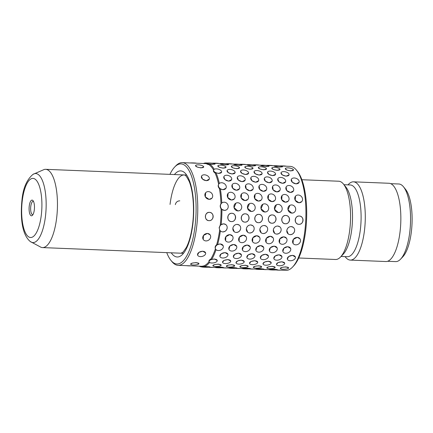 <?xml version="1.0" encoding="UTF-8"?>
<svg xmlns="http://www.w3.org/2000/svg" width="433" height="433" viewBox="0 0 433 433"><rect width="100%" height="100%" fill="white"/><g stroke="black" fill="none" stroke-linecap="round" stroke-linejoin="round"><path stroke-width="0.65" d="M34.304 209.891A7.864 2.679 -87.7 0 0 33.043 200.668A7.864 2.679 -87.7 0 0 29.249 206.011A7.864 2.679 -87.7 0 0 29.78 213.799A7.864 2.679 -87.7 0 0 32.448 215.315A7.864 2.679 -87.7 0 0 34.304 209.891M33.509 201.432A6.657 2.268 -87.7 0 0 33.184 201.345A6.657 2.268 -87.7 0 0 30.775 206.357A6.657 2.268 -87.7 0 0 32.643 214.649A6.657 2.268 -87.7 0 0 32.973 214.595M403.513 186.823L405.542 189.34A36.226 12.335 92.3 0 1 411.35 231.839A36.226 12.335 92.3 0 1 402.804 256.823L400.574 259.167A38.84 13.228 -87.7 0 0 409.737 232.38A38.84 13.228 -87.7 0 0 403.513 186.823A38.84 13.228 -87.7 0 0 398.831 183.993L390.734 183.668M387.584 261.278L395.675 261.608A38.84 13.228 -87.7 0 0 400.574 259.167M30.267 241.527L41.092 247.319A39.165 13.336 -87.7 0 0 42.456 247.584A39.165 13.336 -87.7 0 0 56.631 218.113A39.165 13.336 -87.7 0 0 45.633 169.319A39.165 13.336 -87.7 0 0 44.258 169.471L32.995 174.369A34.537 11.761 92.3 0 1 45.438 216.576A34.537 11.761 92.3 0 1 30.267 241.527C21.753 234.464 20.275 217.068 21.959 200.165C23.019 188.317 26.7 179.717 32.995 174.369M301.888 179.727L338.747 181.227A39.165 13.336 92.3 0 1 343.466 184.079L346.01 187.229A35.901 12.227 92.3 0 1 351.764 229.338A35.901 12.227 92.3 0 1 343.293 254.101L340.506 257.029A39.165 13.336 92.3 0 1 335.57 259.491L298.71 257.992M343.466 184.079A39.165 13.336 92.3 0 1 349.745 230.02A39.165 13.336 92.3 0 1 340.506 257.029M343.975 184.707L350.27 184.961A35.901 12.227 92.3 0 1 360.348 229.69A35.901 12.227 92.3 0 1 347.353 256.704L341.058 256.45M347.975 184.869L348.533 184.285A39.165 13.336 92.3 0 1 353.469 181.828A39.165 13.336 92.3 0 1 364.462 230.616A39.165 13.336 92.3 0 1 350.286 260.087A39.165 13.336 92.3 0 1 345.566 257.234L345.063 256.612M353.469 181.828L389.034 183.273A39.165 13.336 92.3 0 1 400.027 232.061A39.165 13.336 92.3 0 1 385.852 261.532L350.286 260.087M226.378 266.187L228.104 265.142L231.915 264.677L234.664 265.694A4.151 1.11 176.6 0 0 231.92 264.839A4.151 1.11 176.6 0 0 226.378 266.208A4.151 1.11 176.6 0 0 229.117 267.085A4.151 1.11 176.6 0 0 234.664 265.71M239.866 266.739L241.592 265.689L245.403 265.223L248.152 266.241M253.359 267.307A4.151 1.11 176.6 0 0 256.098 268.179A4.151 1.11 176.6 0 0 261.646 266.809A4.151 1.11 176.6 0 0 258.902 265.932A4.151 1.11 176.6 0 0 253.359 267.307L255.086 266.235L258.896 265.775L261.646 266.788M266.847 267.832L268.574 266.782L272.384 266.322L275.134 267.334M280.34 268.379L282.067 267.334L285.877 266.869L288.627 267.886A4.151 1.11 176.6 0 0 285.883 267.031A4.151 1.11 176.6 0 0 280.34 268.4A4.151 1.11 176.6 0 0 283.079 269.277A4.151 1.11 176.6 0 0 288.627 267.903M233.376 256.877L234.735 254.323L238.561 253.126L241.435 254.885M246.87 257.451A4.151 2.533 166.1 0 0 249.717 259.107A4.151 2.533 166.1 0 0 254.929 255.459A4.151 2.533 166.1 0 0 252.082 253.803A4.151 2.533 166.1 0 0 246.87 257.451L248.223 254.869L252.055 253.678L254.923 255.432M260.352 257.965L260.363 257.998A4.151 2.533 166.1 0 0 263.21 259.654A4.151 2.533 166.1 0 0 268.422 256.006A4.151 2.533 166.1 0 0 265.575 254.355A4.151 2.533 166.1 0 0 260.363 257.998L261.716 255.421L265.543 254.225L268.417 255.984M273.851 258.55A4.151 2.533 166.1 0 0 276.698 260.201A4.151 2.533 166.1 0 0 281.91 256.553A4.151 2.533 166.1 0 0 279.063 254.902A4.151 2.533 166.1 0 0 273.851 258.55L275.204 255.968L279.036 254.772L281.905 256.531M287.339 259.075L288.697 256.515L292.524 255.318L295.398 257.078M239.097 241.181L239.362 237.208L243.303 235.146L246.041 236.635M252.585 241.728L252.856 237.76L256.791 235.693L259.551 237.214A4.151 3.524 146.8 0 0 256.839 235.763A4.151 3.524 146.8 0 0 252.867 237.771A4.151 3.524 146.8 0 0 252.607 241.76A4.151 3.524 146.8 0 0 255.318 243.205A4.151 3.524 146.8 0 0 259.297 241.197A4.151 3.524 146.8 0 0 259.551 237.214M266.079 242.274L266.344 238.307L270.284 236.239L273.023 237.728M279.566 242.821L279.837 238.854L283.772 236.786L286.516 238.274M293.06 243.373L293.325 239.4L297.265 237.338L300.004 238.827M245.311 213.832C250.415 213.788 249.982 222.589 244.899 222.124C239.925 222.183 240.342 213.382 245.311 213.832L245.592 213.853M258.799 214.378C263.903 214.335 263.47 223.136 258.393 222.67C253.413 222.73 253.835 213.934 258.799 214.378L259.14 214.411A4.151 3.902 96.7 0 0 254.761 218.227A4.151 3.902 96.7 0 0 258.447 222.676A4.151 3.902 96.7 0 0 259.14 214.411M272.292 214.93C277.396 214.882 276.963 223.688 271.881 223.217C266.907 223.282 267.323 214.481 272.292 214.93L272.574 214.952M285.78 215.477C290.884 215.434 290.451 224.234 285.374 223.769C280.395 223.829 280.817 215.028 285.78 215.477L286.121 215.504A4.151 3.902 96.7 0 0 281.742 219.32A4.151 3.902 96.7 0 0 285.428 223.774A4.151 3.902 96.7 0 0 286.121 215.504M299.273 216.024C304.377 215.98 303.944 224.781 298.862 224.316C293.888 224.375 294.305 215.574 299.273 216.024L299.555 216.045M247.779 199.434A4.151 3.605 41.8 0 0 248.114 195.294A4.151 3.605 41.8 0 0 244.299 192.815A4.151 3.605 41.8 0 0 241.587 193.908A4.151 3.605 41.8 0 0 241.251 198.049A4.151 3.605 41.8 0 0 245.067 200.528A4.151 3.605 41.8 0 0 247.779 199.434L245.013 200.587L241.246 198.06L241.56 193.935M261.272 199.986A4.151 3.605 41.8 0 0 261.602 195.84A4.151 3.605 41.8 0 0 257.787 193.367A4.151 3.605 41.8 0 0 255.075 194.455A4.151 3.605 41.8 0 0 254.745 198.595A4.151 3.605 41.8 0 0 258.561 201.074A4.151 3.605 41.8 0 0 261.272 199.986L258.506 201.134L254.734 198.612L255.053 194.482M274.76 200.533A4.151 3.605 41.8 0 0 275.096 196.387A4.151 3.605 41.8 0 0 271.28 193.914A4.151 3.605 41.8 0 0 268.568 195.002A4.151 3.605 41.8 0 0 268.233 199.148A4.151 3.605 41.8 0 0 272.048 201.621A4.151 3.605 41.8 0 0 274.76 200.533L271.994 201.681L268.227 199.158L268.541 195.034M288.226 201.107L285.488 202.233L281.715 199.705L282.035 195.581M301.741 201.626A4.151 3.605 41.8 0 0 302.077 197.486A4.151 3.605 41.8 0 0 298.261 195.012A4.151 3.605 41.8 0 0 295.55 196.1A4.151 3.605 41.8 0 0 295.214 200.241A4.151 3.605 41.8 0 0 299.03 202.72A4.151 3.605 41.8 0 0 301.741 201.626L298.976 202.779L295.209 200.252L295.522 196.127M245.121 180.144L242.101 181.703L238.388 180.106L237.333 177.27A4.151 2.685 20.2 0 0 242.144 181.584A4.151 2.685 20.2 0 0 245.132 180.123A4.151 2.685 20.2 0 0 240.326 175.787A4.151 2.685 20.2 0 0 237.344 177.249L237.327 177.281M258.615 180.691L255.594 182.25L251.876 180.653L250.831 177.795A4.151 2.685 20.2 0 0 255.638 182.131A4.151 2.685 20.2 0 0 258.62 180.669A4.151 2.685 20.2 0 0 253.819 176.334A4.151 2.685 20.2 0 0 250.831 177.795M272.103 181.243L269.082 182.796L265.369 181.205L264.325 178.347A4.151 2.685 20.2 0 0 269.126 182.677A4.151 2.685 20.2 0 0 272.113 181.216A4.151 2.685 20.2 0 0 267.307 176.886A4.151 2.685 20.2 0 0 264.325 178.347M285.596 181.79L282.576 183.343L278.857 181.752L277.802 178.916M299.084 182.336L296.064 183.895L292.351 182.298L291.306 179.441A4.151 2.685 20.2 0 0 296.107 183.776A4.151 2.685 20.2 0 0 299.095 182.315A4.151 2.685 20.2 0 0 294.288 177.979A4.151 2.685 20.2 0 0 291.306 179.441M239.514 167.798A4.151 1.304 9.2 0 0 234.145 165.698A4.151 1.304 9.2 0 0 231.319 166.472A4.151 1.304 9.2 0 0 236.694 168.572A4.151 1.304 9.2 0 0 239.514 167.798L236.667 168.729L232.916 167.869L231.314 166.489M253.002 168.367L250.16 169.276L246.409 168.415L244.807 167.041A4.151 1.304 9.2 0 0 250.182 169.119A4.151 1.304 9.2 0 0 253.007 168.345A4.151 1.304 9.2 0 0 247.633 166.245A4.151 1.304 9.2 0 0 244.813 167.019M266.495 168.892A4.151 1.304 9.2 0 0 261.126 166.792A4.151 1.304 9.2 0 0 258.301 167.566A4.151 1.304 9.2 0 0 263.675 169.671A4.151 1.304 9.2 0 0 266.495 168.892L263.648 169.823L259.897 168.962L258.295 167.587M279.989 169.444A4.151 1.304 9.2 0 0 274.614 167.338A4.151 1.304 9.2 0 0 271.794 168.112A4.151 1.304 9.2 0 0 277.163 170.218A4.151 1.304 9.2 0 0 279.989 169.444L277.142 170.375L273.391 169.514L271.789 168.134M293.477 169.99A4.151 1.304 9.2 0 0 288.107 167.89A4.151 1.304 9.2 0 0 285.282 168.664A4.151 1.304 9.2 0 0 290.657 170.764A4.151 1.304 9.2 0 0 293.477 169.99L290.63 170.921L286.879 170.061L285.277 168.681M234.572 164.112L225.533 163.744A4.151 0.309 0.8 0 1 229.652 163.75A4.151 0.309 0.8 0 1 232.326 164.02M248.066 164.659L239.021 164.296M261.554 165.211L252.515 164.843A4.151 0.309 0.8 0 1 256.634 164.843A4.151 0.309 0.8 0 1 259.307 165.119M275.047 165.758L266.003 165.39M296.486 170.164A52.036 17.721 92.3 0 1 304.827 231.2A52.036 17.721 92.3 0 1 292.546 267.091L293.661 265.916A50.731 17.277 92.3 0 0 305.633 230.93A50.731 17.277 92.3 0 0 297.498 171.425L296.486 170.164A52.036 17.721 92.3 0 0 290.213 166.375L279.496 165.936A4.151 0.309 0.8 0 1 283.615 165.942A4.151 0.309 0.8 0 1 286.289 166.212M293.585 212.771L291.826 213.139L288.015 209.816L289.91 205.323M280.091 212.224L278.338 212.592L274.527 209.269L276.422 204.777M266.604 211.672L264.844 212.046L261.034 208.722L262.928 204.224M253.11 211.125L251.356 211.499L247.546 208.17L249.44 203.678M239.617 210.579L237.863 210.947L234.053 207.624L235.947 203.131M226.129 210.032L224.375 210.4L221.923 209.383A52.036 17.721 92.3 0 1 221.166 224.64L223.709 223.829L225.793 224.597A4.151 3.794 127.5 0 0 223.764 223.866A4.151 3.794 127.5 0 0 219.666 226.6A4.151 3.794 127.5 0 0 220.743 231.184A4.151 3.794 127.5 0 0 222.773 231.909A4.151 3.794 127.5 0 0 226.87 229.176A4.151 3.794 127.5 0 0 225.793 224.597M293.428 190.931A4.151 3.215 28.7 0 0 292.892 187.419A4.151 3.215 28.7 0 0 289.125 185.486A4.151 3.215 28.7 0 0 286.143 186.942A4.151 3.215 28.7 0 0 286.684 190.455A4.151 3.215 28.7 0 0 290.446 192.387A4.151 3.215 28.7 0 0 293.428 190.931L290.397 192.479L286.673 190.477L286.132 186.969M279.924 190.406L276.909 191.933L273.18 189.93L272.638 186.423M266.447 189.833A4.151 3.215 28.7 0 0 265.911 186.32A4.151 3.215 28.7 0 0 262.144 184.388A4.151 3.215 28.7 0 0 259.161 185.849A4.151 3.215 28.7 0 0 259.703 189.356A4.151 3.215 28.7 0 0 263.464 191.289A4.151 3.215 28.7 0 0 266.447 189.833L263.416 191.381L259.692 189.378L259.151 185.876M252.942 189.313L249.928 190.834L246.198 188.831L245.657 185.324M239.465 188.734A4.151 3.215 28.7 0 0 238.929 185.227A4.151 3.215 28.7 0 0 235.162 183.294A4.151 3.215 28.7 0 0 232.18 184.75A4.151 3.215 28.7 0 0 232.721 188.263A4.151 3.215 28.7 0 0 236.483 190.195A4.151 3.215 28.7 0 0 239.465 188.734L236.434 190.287L232.71 188.285L232.169 184.777M225.961 188.214L222.946 189.741L220.365 188.837A52.036 17.721 92.3 0 1 221.783 203.023L222.502 202.563A4.151 3.837 63.8 0 0 220.565 207.077A4.151 3.837 63.8 0 0 224.429 210.373A4.151 3.837 63.8 0 0 226.172 210.01A4.151 3.837 63.8 0 0 228.11 205.491A4.151 3.837 63.8 0 0 224.245 202.195A4.151 3.837 63.8 0 0 222.502 202.563M289.076 174.851A4.151 2.041 14.1 0 0 283.934 171.62A4.151 2.041 14.1 0 0 281.022 172.827A4.151 2.041 14.1 0 0 286.164 176.052A4.151 2.041 14.1 0 0 289.076 174.851L286.132 176.193L282.403 174.97L281.017 172.848M275.583 174.304A4.151 2.041 14.1 0 0 270.441 171.073A4.151 2.041 14.1 0 0 267.534 172.274A4.151 2.041 14.1 0 0 272.676 175.506A4.151 2.041 14.1 0 0 275.583 174.304L272.638 175.646L268.915 174.423L267.529 172.296M262.095 173.752L259.151 175.1L255.421 173.877L254.036 171.749A4.151 2.041 14.1 0 0 259.183 174.959A4.151 2.041 14.1 0 0 262.095 173.752A4.151 2.041 14.1 0 0 256.953 170.526A4.151 2.041 14.1 0 0 254.041 171.728M248.602 173.205A4.151 2.041 14.1 0 0 243.46 169.98A4.151 2.041 14.1 0 0 240.553 171.181A4.151 2.041 14.1 0 0 245.695 174.407A4.151 2.041 14.1 0 0 248.602 173.205L245.657 174.548L241.933 173.324L240.548 171.203M235.114 172.659A4.151 2.041 14.1 0 0 229.972 169.427A4.151 2.041 14.1 0 0 227.06 170.634A4.151 2.041 14.1 0 0 232.202 173.86A4.151 2.041 14.1 0 0 235.114 172.659L232.169 174.001L228.44 172.778L227.054 170.656M221.62 172.107A4.151 2.041 14.1 0 0 216.478 168.881A4.151 2.041 14.1 0 0 213.572 170.082A4.151 2.041 14.1 0 0 218.714 173.314A4.151 2.041 14.1 0 0 221.62 172.107L218.676 173.454L215.991 172.805A52.036 17.721 92.3 0 1 219.331 183.44M282.538 166.71L279.767 167.1L274.268 165.985A4.151 0.509 4.9 0 0 279.783 166.938A4.151 0.509 4.9 0 0 282.538 166.694A4.151 0.509 4.9 0 0 277.023 165.742A4.151 0.509 4.9 0 0 274.268 165.985M269.045 166.164L266.279 166.553L260.774 165.438A4.151 0.509 4.9 0 0 266.29 166.391A4.151 0.509 4.9 0 0 269.05 166.148A4.151 0.509 4.9 0 0 263.535 165.195A4.151 0.509 4.9 0 0 260.774 165.438M255.557 165.617L252.785 166.007L247.286 164.908M242.063 165.07L239.297 165.455L233.793 164.361A4.151 0.509 4.9 0 0 239.308 165.292A4.151 0.509 4.9 0 0 242.069 165.049A4.151 0.509 4.9 0 0 236.553 164.096A4.151 0.509 4.9 0 0 233.793 164.34L233.793 164.34M228.575 164.518L225.804 164.908L220.305 163.793A4.151 0.509 4.9 0 0 225.82 164.746A4.151 0.509 4.9 0 0 228.575 164.502A4.151 0.509 4.9 0 0 223.06 163.55A4.151 0.509 4.9 0 0 220.305 163.793M215.087 163.955A4.151 0.509 4.9 0 0 209.572 163.003A4.151 0.509 4.9 0 0 206.812 163.246A4.151 0.509 4.9 0 0 212.327 164.199A4.151 0.509 4.9 0 0 215.087 163.955L212.316 164.361L209.561 164.064A52.036 17.721 92.3 0 1 214.221 169.303M271.864 269.786C267.778 269.58 268.725 269.402 274.706 269.25L277.434 269.721A4.151 0.309 -179.2 0 0 274.706 269.413A4.151 0.309 -179.2 0 0 269.131 269.624A4.151 0.309 -179.2 0 0 271.859 269.948A4.151 0.309 -179.2 0 0 277.434 269.737M258.371 269.234C254.285 269.034 255.232 268.855 261.213 268.698L263.941 269.174M244.883 268.687C240.797 268.487 241.744 268.308 247.725 268.151L250.453 268.622M231.39 268.141C227.303 267.935 228.251 267.756 234.231 267.605L236.959 268.076M217.902 267.594C213.815 267.388 214.763 267.21 220.743 267.058L223.471 267.529A4.151 0.309 -179.2 0 0 220.738 267.221A4.151 0.309 -179.2 0 0 215.169 267.432A4.151 0.309 -179.2 0 0 217.896 267.756A4.151 0.309 -179.2 0 0 223.471 267.545M209.599 262.452A52.036 17.721 92.3 0 1 204.484 266.533L209.978 266.977M276.481 264.417A4.151 1.862 171.9 0 0 279.269 265.759A4.151 1.862 171.9 0 0 284.697 263.237A4.151 1.862 171.9 0 0 281.91 261.9A4.151 1.862 171.9 0 0 276.481 264.417L278.078 262.577L281.894 261.754L284.697 263.215M262.988 263.849L262.988 263.87A4.151 1.862 171.9 0 0 265.781 265.207A4.151 1.862 171.9 0 0 271.21 262.69A4.151 1.862 171.9 0 0 268.422 261.353A4.151 1.862 171.9 0 0 262.988 263.87L264.59 262.03L268.4 261.202L271.204 262.669M249.5 263.318A4.151 1.862 171.9 0 0 252.287 264.66A4.151 1.862 171.9 0 0 257.716 262.144A4.151 1.862 171.9 0 0 254.929 260.801A4.151 1.862 171.9 0 0 249.5 263.318L251.097 261.483L254.913 260.655L257.716 262.122M236.007 262.771A4.151 1.862 171.9 0 0 238.794 264.114A4.151 1.862 171.9 0 0 244.228 261.597A4.151 1.862 171.9 0 0 241.441 260.255A4.151 1.862 171.9 0 0 236.007 262.771L237.609 260.931L241.419 260.109L244.223 261.575M222.519 262.225A4.151 1.862 171.9 0 0 225.306 263.562A4.151 1.862 171.9 0 0 230.735 261.045A4.151 1.862 171.9 0 0 227.947 259.708A4.151 1.862 171.9 0 0 222.519 262.225L224.115 260.385L227.931 259.562L230.735 261.023M216.045 249.673A52.036 17.721 92.3 0 1 211.699 259.399L214.438 259.01L217.242 260.477M282.89 251.513L283.853 248.239L287.712 246.653L290.619 248.488A4.151 3.096 158.4 0 0 287.756 246.756A4.151 3.096 158.4 0 0 283.859 248.266A4.151 3.096 158.4 0 0 282.901 251.541A4.151 3.096 158.4 0 0 285.764 253.273A4.151 3.096 158.4 0 0 289.661 251.762A4.151 3.096 158.4 0 0 290.619 248.488M269.396 250.967L270.36 247.692L274.224 246.106L277.12 247.909M255.908 250.42L256.872 247.146L260.731 245.56L263.637 247.389A4.151 3.096 158.4 0 0 260.774 245.663A4.151 3.096 158.4 0 0 256.877 247.173A4.151 3.096 158.4 0 0 255.919 250.447A4.151 3.096 158.4 0 0 258.782 252.174A4.151 3.096 158.4 0 0 262.679 250.664A4.151 3.096 158.4 0 0 263.637 247.389M242.415 249.873L243.378 246.599L247.243 245.013L250.15 246.842A4.151 3.096 158.4 0 0 247.281 245.116A4.151 3.096 158.4 0 0 243.389 246.621A4.151 3.096 158.4 0 0 242.426 249.901A4.151 3.096 158.4 0 0 245.294 251.627A4.151 3.096 158.4 0 0 249.186 250.117A4.151 3.096 158.4 0 0 250.15 246.842M228.927 249.321L229.891 246.047L233.75 244.461L236.656 246.29A4.151 3.096 158.4 0 0 233.793 244.564A4.151 3.096 158.4 0 0 229.896 246.074A4.151 3.096 158.4 0 0 228.938 249.348A4.151 3.096 158.4 0 0 231.801 251.075A4.151 3.096 158.4 0 0 235.698 249.57A4.151 3.096 158.4 0 0 236.656 246.29M215.45 248.715C214.773 247.384 215.185 246.041 216.679 244.694A51.381 17.499 92.3 0 0 219.666 230.069L220.397 230.892A52.036 17.721 92.3 0 1 217.599 244.58L220.256 243.914L223.157 245.717M294.624 230.789C294.072 233.208 292.589 234.48 290.175 234.61M288.194 233.923A4.151 3.794 127.5 0 0 290.229 234.648A4.151 3.794 127.5 0 0 294.326 231.915A4.151 3.794 127.5 0 0 293.249 227.336A4.151 3.794 127.5 0 0 291.214 226.611A4.151 3.794 127.5 0 0 287.122 229.344A4.151 3.794 127.5 0 0 288.194 233.923L286.819 230.47C287.333 228.023 288.784 226.724 291.16 226.567L293.211 227.309M281.131 230.237C280.584 232.656 279.101 233.934 276.682 234.058M274.706 233.376A4.151 3.794 127.5 0 0 276.736 234.101A4.151 3.794 127.5 0 0 280.833 231.368A4.151 3.794 127.5 0 0 279.761 226.789A4.151 3.794 127.5 0 0 277.726 226.058A4.151 3.794 127.5 0 0 273.629 228.792A4.151 3.794 127.5 0 0 274.706 233.376L273.331 229.923C273.845 227.477 275.291 226.178 277.672 226.021L279.723 226.757M267.643 229.69C267.091 232.11 265.608 233.382 263.194 233.511M261.213 232.824A4.151 3.794 127.5 0 0 263.248 233.555A4.151 3.794 127.5 0 0 267.345 230.821A4.151 3.794 127.5 0 0 266.268 226.237A4.151 3.794 127.5 0 0 264.233 225.512A4.151 3.794 127.5 0 0 260.141 228.245A4.151 3.794 127.5 0 0 261.213 232.824L259.838 229.376C260.352 226.93 261.803 225.625 264.179 225.474L266.23 226.21M254.149 229.144C253.603 231.563 252.12 232.835 249.7 232.965M247.725 232.277A4.151 3.794 127.5 0 0 249.754 233.003A4.151 3.794 127.5 0 0 253.852 230.269A4.151 3.794 127.5 0 0 252.78 225.69A4.151 3.794 127.5 0 0 250.745 224.965A4.151 3.794 127.5 0 0 246.648 227.698A4.151 3.794 127.5 0 0 247.725 232.277L246.35 228.824C246.864 226.378 248.309 225.079 250.691 224.922L252.742 225.663M240.661 228.597C240.109 231.011 238.626 232.288 236.212 232.418M234.231 231.731A4.151 3.794 127.5 0 0 236.266 232.456A4.151 3.794 127.5 0 0 240.364 229.723A4.151 3.794 127.5 0 0 239.287 225.144A4.151 3.794 127.5 0 0 237.252 224.418A4.151 3.794 127.5 0 0 233.16 227.152A4.151 3.794 127.5 0 0 234.231 231.731L232.857 228.278C233.371 225.831 234.821 224.532 237.197 224.375L239.249 225.117M227.168 228.045C226.621 230.464 225.138 231.742 222.719 231.866M226.026 167.252A4.151 1.304 9.2 0 0 220.651 165.146A4.151 1.304 9.2 0 0 217.831 165.92A4.151 1.304 9.2 0 0 223.201 168.026A4.151 1.304 9.2 0 0 226.026 167.252L223.179 168.183L219.428 167.322L217.826 165.942M221.084 163.566L212.04 163.198A4.151 0.309 0.8 0 1 216.164 163.198A4.151 0.309 0.8 0 1 218.838 163.474M234.291 198.888A4.151 3.605 41.8 0 0 234.621 194.747A4.151 3.605 41.8 0 0 230.805 192.268A4.151 3.605 41.8 0 0 228.094 193.362A4.151 3.605 41.8 0 0 227.763 197.502A4.151 3.605 41.8 0 0 231.579 199.976A4.151 3.605 41.8 0 0 234.291 198.888L231.52 200.041L227.753 197.513L228.067 193.389M231.817 213.285C236.921 213.236 236.488 222.042 231.411 221.572C226.432 221.636 226.854 212.836 231.817 213.285L232.158 213.312A4.151 3.902 96.7 0 0 227.78 217.128A4.151 3.902 96.7 0 0 231.466 221.582A4.151 3.902 96.7 0 0 232.158 213.312M231.633 179.598L228.613 181.151L224.895 179.56L223.839 176.724M219.888 256.358A4.151 2.533 166.1 0 0 222.735 258.008A4.151 2.533 166.1 0 0 227.947 254.36A4.151 2.533 166.1 0 0 225.1 252.71A4.151 2.533 166.1 0 0 219.888 256.358L221.241 253.776L225.073 252.58L227.942 254.339M212.884 265.64L214.611 264.59L218.421 264.13L221.171 265.142M225.604 240.629L225.874 236.662L229.809 234.594L232.553 236.082M203.726 166.959A4.151 1.304 9.2 0 0 198.352 164.859A4.151 1.304 9.2 0 0 195.532 165.633A4.151 1.304 9.2 0 0 200.907 167.733A4.151 1.304 9.2 0 0 203.726 166.959L200.88 167.89L197.129 167.03L195.527 165.655M206.768 163.761A51.381 17.499 92.3 0 0 205.567 163.587L182.261 162.64A51.381 17.499 92.3 0 1 196.69 226.654A51.381 17.499 92.3 0 1 178.093 265.321A51.381 17.499 92.3 0 1 171.901 261.581L170.883 260.32A50.076 17.055 92.3 0 1 166.743 252.634M211.878 198.227A4.151 3.605 41.8 0 0 212.208 194.087A4.151 3.605 41.8 0 0 208.392 191.608A4.151 3.605 41.8 0 0 205.68 192.696A4.151 3.605 41.8 0 0 205.35 196.842A4.151 3.605 41.8 0 0 209.166 199.315A4.151 3.605 41.8 0 0 211.878 198.227L209.107 199.38L205.339 196.853L205.653 192.728M209.399 212.354C214.503 212.311 214.07 221.111 208.987 220.646C204.013 220.706 204.436 211.91 209.399 212.354L209.68 212.376M209.263 179.159L206.238 180.718L202.525 179.127L201.469 176.291M197.567 254.95A4.151 2.533 166.1 0 0 200.414 256.607A4.151 2.533 166.1 0 0 205.626 252.959A4.151 2.533 166.1 0 0 202.779 251.302A4.151 2.533 166.1 0 0 197.567 254.95L198.92 252.369L202.747 251.178L205.621 252.937M190.65 264.108L192.376 263.064L196.187 262.598L198.936 263.616M203.218 239.438L203.488 235.471L207.423 233.403L210.162 234.892M169.92 174.369A50.076 17.055 92.3 0 1 174.672 167.041A50.076 17.055 92.3 0 1 191.689 176.702A50.076 17.055 92.3 0 1 195.045 226.286A50.076 17.055 92.3 0 1 170.883 260.32M201.686 266.273A51.381 17.499 92.3 0 1 201.394 266.268L178.093 265.321M201.892 266.268L203.651 265.938L204.484 266.533M209.031 261.689A51.381 17.499 92.3 0 1 203.651 265.938M208.944 261.094L209.025 261.678A4.151 1.862 171.9 0 0 211.813 263.015A4.151 1.862 171.9 0 0 217.247 260.498A4.151 1.862 171.9 0 0 214.459 259.156A4.151 1.862 171.9 0 0 209.025 261.678M209.166 261.521C208.614 260.758 209.155 259.962 210.795 259.134L211.699 259.399M215.434 248.769A51.381 17.499 92.3 0 1 210.795 259.134M219.666 230.069L219.158 227.569L220.278 225.1L221.166 224.64M292.546 267.091A52.036 17.721 92.3 0 1 285.991 270.36L275.978 269.954A4.151 0.509 -175.1 0 0 278.451 270.149A4.151 0.509 -175.1 0 0 280.432 270.132M201.724 266.928A52.036 17.721 92.3 0 1 199.212 266.181M179.803 200.831C177.384 200.95 175.895 202.222 175.338 204.636M220.365 188.837L219.455 188.604A51.381 17.499 92.3 0 1 220.971 203.754L221.783 203.023M221.923 209.383L221.084 208.809A51.381 17.499 92.3 0 1 220.278 225.1M209.561 164.064L208.674 164.551A51.381 17.499 92.3 0 1 213.588 170.028M203.38 163.501A52.036 17.721 92.3 0 1 206.205 162.96A52.036 17.721 92.3 0 1 207.158 163.073M215.991 172.805L215.066 172.946A51.381 17.499 92.3 0 1 218.633 184.306M216.679 244.694L217.599 244.58M174.672 167.041L175.787 165.871A51.381 17.499 92.3 0 1 182.261 162.64M221.084 208.809C219.969 207.066 219.932 205.377 220.971 203.754M219.455 188.604C218.102 187.088 217.831 185.665 218.638 184.334M215.066 172.946C213.518 171.917 213.058 171.008 213.691 170.207M208.674 164.551C207.006 164.177 206.438 163.934 206.969 163.815M189.816 162.949A4.151 0.309 0.8 0 1 193.957 162.949A4.151 0.309 0.8 0 1 196.636 163.225M204.468 174.808A4.151 2.685 20.2 0 0 201.48 176.263A4.151 2.685 20.2 0 0 206.281 180.599A4.151 2.685 20.2 0 0 209.269 179.138A4.151 2.685 20.2 0 0 204.468 174.808M209.458 212.365A4.151 3.902 96.7 0 0 208.766 220.63A4.151 3.902 96.7 0 0 213.139 216.814A4.151 3.902 96.7 0 0 209.458 212.365M207.472 233.479A4.151 3.524 146.8 0 0 203.494 235.482A4.151 3.524 146.8 0 0 203.234 239.471A4.151 3.524 146.8 0 0 205.951 240.916A4.151 3.524 146.8 0 0 209.924 238.913A4.151 3.524 146.8 0 0 210.184 234.924A4.151 3.524 146.8 0 0 207.472 233.479M196.198 262.761A4.151 1.11 176.6 0 0 190.65 264.13A4.151 1.11 176.6 0 0 193.389 265.007A4.151 1.11 176.6 0 0 198.936 263.632A4.151 1.11 176.6 0 0 196.198 262.761M190.877 265.84A4.151 0.509 -175.1 0 1 188.858 265.862A4.151 0.509 -175.1 0 1 186.314 265.656M221.669 182.742A4.151 3.215 28.7 0 0 218.692 184.204A4.151 3.215 28.7 0 0 219.228 187.716A4.151 3.215 28.7 0 0 222.995 189.649A4.151 3.215 28.7 0 0 225.977 188.187A4.151 3.215 28.7 0 0 225.436 184.68A4.151 3.215 28.7 0 0 221.669 182.742M220.3 244.017A4.151 3.096 158.4 0 0 216.408 245.527A4.151 3.096 158.4 0 0 215.445 248.802A4.151 3.096 158.4 0 0 218.313 250.528A4.151 3.096 158.4 0 0 222.205 249.018A4.151 3.096 158.4 0 0 223.168 245.744A4.151 3.096 158.4 0 0 220.3 244.017M207.25 266.674A4.151 0.309 -179.2 0 0 201.675 266.885A4.151 0.309 -179.2 0 0 204.408 267.21A4.151 0.309 -179.2 0 0 209.978 266.999A4.151 0.309 -179.2 0 0 207.25 266.674M226.838 175.241A4.151 2.685 20.2 0 0 223.85 176.702A4.151 2.685 20.2 0 0 228.656 181.032A4.151 2.685 20.2 0 0 231.639 179.571A4.151 2.685 20.2 0 0 226.838 175.241M229.858 234.67A4.151 3.524 146.8 0 0 225.885 236.672A4.151 3.524 146.8 0 0 225.625 240.661A4.151 3.524 146.8 0 0 228.337 242.107A4.151 3.524 146.8 0 0 232.315 240.104A4.151 3.524 146.8 0 0 232.57 236.115A4.151 3.524 146.8 0 0 229.858 234.67M218.432 264.287A4.151 1.11 176.6 0 0 212.884 265.662A4.151 1.11 176.6 0 0 215.629 266.533A4.151 1.11 176.6 0 0 221.171 265.164A4.151 1.11 176.6 0 0 218.432 264.287M212.976 267.394A4.151 0.509 -175.1 0 1 211.001 267.41A4.151 0.509 -175.1 0 1 208.527 267.21L215.223 267.486M237.739 202.741A4.151 3.837 63.8 0 0 235.996 203.109A4.151 3.837 63.8 0 0 234.058 207.624A4.151 3.837 63.8 0 0 237.923 210.92A4.151 3.837 63.8 0 0 239.666 210.557A4.151 3.837 63.8 0 0 241.603 206.043A4.151 3.837 63.8 0 0 237.739 202.741M248.65 183.841A4.151 3.215 28.7 0 0 245.673 185.297A4.151 3.215 28.7 0 0 246.209 188.81A4.151 3.215 28.7 0 0 249.976 190.742A4.151 3.215 28.7 0 0 252.959 189.286A4.151 3.215 28.7 0 0 252.417 185.773A4.151 3.215 28.7 0 0 248.65 183.841M251.227 203.294A4.151 3.837 63.8 0 0 249.484 203.656A4.151 3.837 63.8 0 0 247.546 208.17A4.151 3.837 63.8 0 0 251.411 211.466A4.151 3.837 63.8 0 0 253.153 211.104A4.151 3.837 63.8 0 0 255.091 206.59A4.151 3.837 63.8 0 0 251.227 203.294M234.231 267.767A4.151 0.309 -179.2 0 0 228.656 267.978A4.151 0.309 -179.2 0 0 231.39 268.308A4.151 0.309 -179.2 0 0 236.959 268.097A4.151 0.309 -179.2 0 0 234.231 267.767M250.041 164.643A4.151 0.509 4.9 0 0 247.286 164.886A4.151 0.509 4.9 0 0 252.802 165.839A4.151 0.509 4.9 0 0 255.557 165.595A4.151 0.509 4.9 0 0 250.041 164.643M264.72 203.84A4.151 3.837 63.8 0 0 262.977 204.203A4.151 3.837 63.8 0 0 261.039 208.717A4.151 3.837 63.8 0 0 264.904 212.018A4.151 3.837 63.8 0 0 266.647 211.65A4.151 3.837 63.8 0 0 268.584 207.136A4.151 3.837 63.8 0 0 264.72 203.84M247.719 268.319A4.151 0.309 -179.2 0 0 242.15 268.53A4.151 0.309 -179.2 0 0 244.878 268.855A4.151 0.309 -179.2 0 0 250.453 268.644A4.151 0.309 -179.2 0 0 247.719 268.319M275.637 184.94A4.151 3.215 28.7 0 0 272.655 186.396A4.151 3.215 28.7 0 0 273.191 189.908A4.151 3.215 28.7 0 0 276.958 191.841A4.151 3.215 28.7 0 0 279.94 190.379A4.151 3.215 28.7 0 0 279.399 186.872A4.151 3.215 28.7 0 0 275.637 184.94M278.208 204.387A4.151 3.837 63.8 0 0 276.465 204.755A4.151 3.837 63.8 0 0 274.527 209.269A4.151 3.837 63.8 0 0 278.392 212.565A4.151 3.837 63.8 0 0 280.135 212.202A4.151 3.837 63.8 0 0 282.072 207.688A4.151 3.837 63.8 0 0 278.208 204.387M274.262 246.209A4.151 3.096 158.4 0 0 270.371 247.719A4.151 3.096 158.4 0 0 269.407 250.994A4.151 3.096 158.4 0 0 272.276 252.72A4.151 3.096 158.4 0 0 276.167 251.21A4.151 3.096 158.4 0 0 277.131 247.936A4.151 3.096 158.4 0 0 274.262 246.209M261.213 268.866A4.151 0.309 -179.2 0 0 255.638 269.077A4.151 0.309 -179.2 0 0 258.371 269.402A4.151 0.309 -179.2 0 0 263.941 269.191A4.151 0.309 -179.2 0 0 261.213 268.866M291.701 204.933A4.151 3.837 63.8 0 0 289.958 205.302A4.151 3.837 63.8 0 0 288.021 209.816A4.151 3.837 63.8 0 0 291.885 213.112A4.151 3.837 63.8 0 0 293.628 212.749A4.151 3.837 63.8 0 0 295.566 208.235A4.151 3.837 63.8 0 0 291.701 204.933M245.365 213.837A4.151 3.902 96.7 0 0 244.677 222.107A4.151 3.902 96.7 0 0 249.051 218.292A4.151 3.902 96.7 0 0 245.365 213.837M243.346 235.216A4.151 3.524 146.8 0 0 239.373 237.224A4.151 3.524 146.8 0 0 239.113 241.208A4.151 3.524 146.8 0 0 241.831 242.653A4.151 3.524 146.8 0 0 245.803 240.651A4.151 3.524 146.8 0 0 246.063 236.662A4.151 3.524 146.8 0 0 243.346 235.216M238.594 253.256A4.151 2.533 166.1 0 0 233.382 256.904A4.151 2.533 166.1 0 0 236.229 258.555A4.151 2.533 166.1 0 0 241.441 254.913A4.151 2.533 166.1 0 0 238.594 253.256M226.47 267.94A4.151 0.509 -175.1 0 1 224.489 267.957A4.151 0.509 -175.1 0 1 222.021 267.762L228.716 268.032M239.032 164.296A4.151 0.309 0.8 0 1 243.146 164.296A4.151 0.309 0.8 0 1 245.82 164.572M245.414 265.386A4.151 1.11 176.6 0 0 239.866 266.755A4.151 1.11 176.6 0 0 242.61 267.632A4.151 1.11 176.6 0 0 248.152 266.257A4.151 1.11 176.6 0 0 245.414 265.386M239.958 268.487A4.151 0.509 -175.1 0 1 237.982 268.503A4.151 0.509 -175.1 0 1 235.509 268.308L242.204 268.579M272.346 214.936A4.151 3.902 96.7 0 0 271.659 223.201A4.151 3.902 96.7 0 0 276.032 219.385A4.151 3.902 96.7 0 0 272.346 214.936M270.333 236.315A4.151 3.524 146.8 0 0 266.355 238.318A4.151 3.524 146.8 0 0 266.095 242.307A4.151 3.524 146.8 0 0 268.812 243.752A4.151 3.524 146.8 0 0 272.785 241.744A4.151 3.524 146.8 0 0 273.044 237.76A4.151 3.524 146.8 0 0 270.333 236.315M253.451 269.039A4.151 0.509 -175.1 0 1 251.47 269.055A4.151 0.509 -175.1 0 1 249.002 268.855L255.697 269.126M266.014 165.39A4.151 0.309 0.8 0 1 270.127 165.39A4.151 0.309 0.8 0 1 272.801 165.666M280.8 177.433A4.151 2.685 20.2 0 0 277.813 178.894A4.151 2.685 20.2 0 0 282.619 183.224A4.151 2.685 20.2 0 0 285.601 181.763A4.151 2.685 20.2 0 0 280.8 177.433M284.768 194.46A4.151 3.605 41.8 0 0 282.056 195.554A4.151 3.605 41.8 0 0 281.726 199.694A4.151 3.605 41.8 0 0 285.542 202.168A4.151 3.605 41.8 0 0 288.254 201.08A4.151 3.605 41.8 0 0 288.584 196.939A4.151 3.605 41.8 0 0 284.768 194.46M283.821 236.862A4.151 3.524 146.8 0 0 279.848 238.87A4.151 3.524 146.8 0 0 279.588 242.853A4.151 3.524 146.8 0 0 282.3 244.299A4.151 3.524 146.8 0 0 286.278 242.296A4.151 3.524 146.8 0 0 286.532 238.307A4.151 3.524 146.8 0 0 283.821 236.862M272.395 266.479A4.151 1.11 176.6 0 0 266.847 267.854A4.151 1.11 176.6 0 0 269.591 268.725A4.151 1.11 176.6 0 0 275.139 267.356A4.151 1.11 176.6 0 0 272.395 266.479M266.939 269.586A4.151 0.509 -175.1 0 1 264.964 269.602A4.151 0.509 -175.1 0 1 262.49 269.402L269.185 269.678M299.327 216.029A4.151 3.902 96.7 0 0 298.64 224.299A4.151 3.902 96.7 0 0 303.013 220.484A4.151 3.902 96.7 0 0 299.327 216.029M297.314 237.408A4.151 3.524 146.8 0 0 293.336 239.417A4.151 3.524 146.8 0 0 293.076 243.4A4.151 3.524 146.8 0 0 295.793 244.845A4.151 3.524 146.8 0 0 299.766 242.843A4.151 3.524 146.8 0 0 300.026 238.854A4.151 3.524 146.8 0 0 297.314 237.408M292.556 255.448A4.151 2.533 166.1 0 0 287.344 259.096A4.151 2.533 166.1 0 0 290.191 260.747A4.151 2.533 166.1 0 0 295.403 257.105A4.151 2.533 166.1 0 0 292.556 255.448M22.272 200.658A29.579 10.073 -87.7 0 0 28.264 236.591A29.579 10.073 -87.7 0 0 41.287 215.25A29.579 10.073 -87.7 0 0 35.295 179.311A29.579 10.073 -87.7 0 0 22.272 200.658M170.045 204.419A39.165 13.336 92.3 0 1 184.22 174.948C184.496 175.787 184.637 172.453 189.178 181.427C193.064 190.59 194.612 208.603 192.588 224.229C191.316 234.08 189.237 241.814 186.358 247.443L183.116 252.076L181.037 253.213M174.434 174.553A43.078 14.673 92.3 0 1 189.611 181.064A43.078 14.673 92.3 0 1 192.793 224.559A43.078 14.673 92.3 0 1 171.251 252.818M42.456 247.584L183.468 253.31M45.633 169.319L186.645 175.046M206.205 162.96L207.591 163.019M215.277 248.369L215.445 248.802M218.476 184.593L218.692 184.204M206.757 163.912L206.812 163.246M213.42 170.672L213.572 170.082M201.686 266.214L201.675 266.885"/></g></svg>
